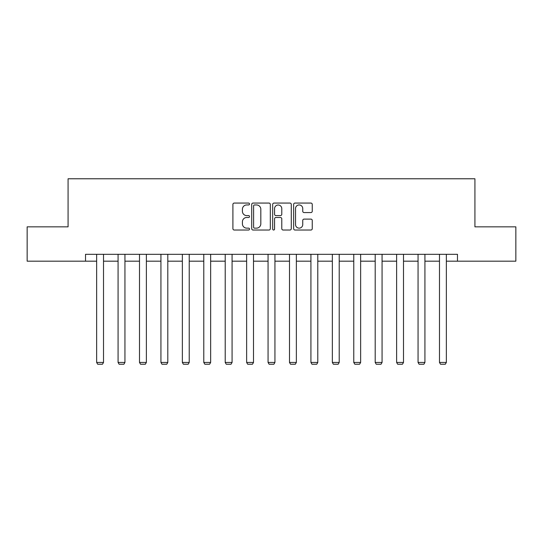 <?xml version="1.0" encoding="UTF-8"?>
<svg xmlns="http://www.w3.org/2000/svg" width="543" height="543" viewBox="0 0 543 543"><rect width="100%" height="100%" fill="white"/><g stroke="black" fill="none" stroke-linecap="round" stroke-linejoin="round"><path stroke-width="0.81" d="M249.522 204.005A0.943 0.943 0 0 0 248.579 203.062L234.257 203.062A1.351 1.351 0 0 0 232.906 204.412L232.906 228.678A1.351 1.351 0 0 0 234.257 230.028L248.579 230.028A0.943 0.943 0 0 0 249.522 229.085A0.943 0.943 0 0 0 248.579 228.141L246.726 228.141A4.317 4.317 0 0 1 242.416 223.825L242.416 221.802A4.317 4.317 0 0 1 246.726 217.492L248.579 217.492A0.943 0.943 0 0 0 249.522 216.548A0.943 0.943 0 0 0 248.579 215.598L246.726 215.598A4.317 4.317 0 0 1 242.416 211.288L242.416 209.265A4.317 4.317 0 0 1 246.726 204.949L248.579 204.949A0.943 0.943 0 0 0 249.522 204.005M310.901 212.571A1.351 1.351 0 0 0 312.252 211.22L312.252 204.412A1.351 1.351 0 0 0 310.901 203.062L294.992 203.062A1.351 1.351 0 0 0 293.648 204.412L293.648 228.678A1.351 1.351 0 0 0 294.992 230.028L310.901 230.028A1.351 1.351 0 0 0 312.252 228.678L312.252 220.458A1.351 1.351 0 0 0 310.901 219.107L304.094 219.107A1.351 1.351 0 0 0 302.743 220.458L302.743 224.53A3.604 3.604 0 0 1 299.139 228.141A3.604 3.604 0 0 1 295.535 224.53L295.535 208.56A3.604 3.604 0 0 1 299.139 204.949A3.604 3.604 0 0 1 302.743 208.56L302.743 211.22A1.351 1.351 0 0 0 304.094 212.571L310.901 212.571M85.522 261.183L27.15 261.183L27.15 226.845L68.079 226.845L68.079 178.776L474.921 178.776L474.921 226.845L515.85 226.845L515.85 261.183L457.477 261.183L457.477 254.314L85.522 254.314L85.522 261.183L96.647 261.183M270.319 204.412A1.351 1.351 0 0 0 268.975 203.062L253.065 203.062A1.351 1.351 0 0 0 251.714 204.412L251.714 228.678A1.351 1.351 0 0 0 253.065 230.028L268.975 230.028A1.351 1.351 0 0 0 270.319 228.678L270.319 204.412M274.025 203.062L289.935 203.062A1.351 1.351 0 0 1 291.286 204.412L291.286 228.678A1.351 1.351 0 0 1 289.935 230.028L283.127 230.028A1.351 1.351 0 0 1 281.783 228.678L281.783 218.836A1.351 1.351 0 0 0 280.432 217.492L275.919 217.492A1.351 1.351 0 0 0 274.568 218.836L274.568 229.085A0.943 0.943 0 0 1 273.624 230.028A0.943 0.943 0 0 1 272.681 229.085L272.681 204.412A1.351 1.351 0 0 1 274.025 203.062M103.516 261.183L118.075 261.183M124.944 261.183L139.503 261.183M146.372 261.183L160.932 261.183M167.801 261.183L182.36 261.183M189.229 261.183L203.788 261.183M210.65 261.183L225.209 261.183M232.078 261.183L246.637 261.183M253.506 261.183L268.066 261.183M274.934 261.183L289.494 261.183M296.363 261.183L310.922 261.183M317.791 261.183L332.35 261.183M339.212 261.183L353.771 261.183M360.64 261.183L375.199 261.183M382.068 261.183L396.628 261.183M403.497 261.183L418.056 261.183M424.925 261.183L439.484 261.183M446.353 261.183L457.477 261.183M254.545 204.949A0.943 0.943 0 0 0 253.601 205.892L253.601 227.198A0.943 0.943 0 0 0 254.545 228.141L256.5 228.141A4.317 4.317 0 0 0 260.816 223.825L260.816 209.265A4.317 4.317 0 0 0 256.5 204.949L254.545 204.949M281.783 208.627A3.604 3.604 0 0 0 278.172 205.016A3.604 3.604 0 0 0 274.568 208.627L274.568 214.254A1.351 1.351 0 0 0 275.919 215.598L280.432 215.598A1.351 1.351 0 0 0 281.783 214.254L281.783 208.627M103.516 254.314L103.516 362.439L96.647 362.439L96.647 254.314M103.516 362.439L102.484 364.224L97.679 364.224L96.647 362.439M124.944 254.314L124.944 362.439L118.075 362.439L118.075 254.314M124.944 362.439L123.913 364.224L119.107 364.224L118.075 362.439M146.372 254.314L146.372 362.439L139.503 362.439L139.503 254.314M146.372 362.439L145.341 364.224L140.535 364.224L139.503 362.439M167.801 254.314L167.801 362.439L160.932 362.439L160.932 254.314M167.801 362.439L166.769 364.224L161.963 364.224L160.932 362.439M189.229 254.314L189.229 362.439L182.36 362.439L182.36 254.314M189.229 362.439L188.197 364.224L183.391 364.224L182.36 362.439M210.65 254.314L210.65 362.439L203.788 362.439L203.788 254.314M210.65 362.439L209.625 364.224L204.813 364.224L203.788 362.439M232.078 254.314L232.078 362.439L225.209 362.439L225.209 254.314M232.078 362.439L231.046 364.224L226.241 364.224L225.209 362.439M253.506 254.314L253.506 362.439L246.637 362.439L246.637 254.314M253.506 362.439L252.475 364.224L247.669 364.224L246.637 362.439M274.934 254.314L274.934 362.439L268.066 362.439L268.066 254.314M274.934 362.439L273.903 364.224L269.097 364.224L268.066 362.439M296.363 254.314L296.363 362.439L289.494 362.439L289.494 254.314M296.363 362.439L295.331 364.224L290.525 364.224L289.494 362.439M317.791 254.314L317.791 362.439L310.922 362.439L310.922 254.314M317.791 362.439L316.759 364.224L311.954 364.224L310.922 362.439M339.212 254.314L339.212 362.439L332.35 362.439L332.35 254.314M339.212 362.439L338.187 364.224L333.375 364.224L332.35 362.439M360.64 254.314L360.64 362.439L353.771 362.439L353.771 254.314M360.64 362.439L359.609 364.224L354.803 364.224L353.771 362.439M382.068 254.314L382.068 362.439L375.199 362.439L375.199 254.314M382.068 362.439L381.037 364.224L376.231 364.224L375.199 362.439M403.497 254.314L403.497 362.439L396.628 362.439L396.628 254.314M403.497 362.439L402.465 364.224L397.659 364.224L396.628 362.439M424.925 254.314L424.925 362.439L418.056 362.439L418.056 254.314M424.925 362.439L423.893 364.224L419.087 364.224L418.056 362.439M446.353 254.314L446.353 362.439L439.484 362.439L439.484 254.314M446.353 362.439L445.321 364.224L440.516 364.224L439.484 362.439"/></g></svg>
